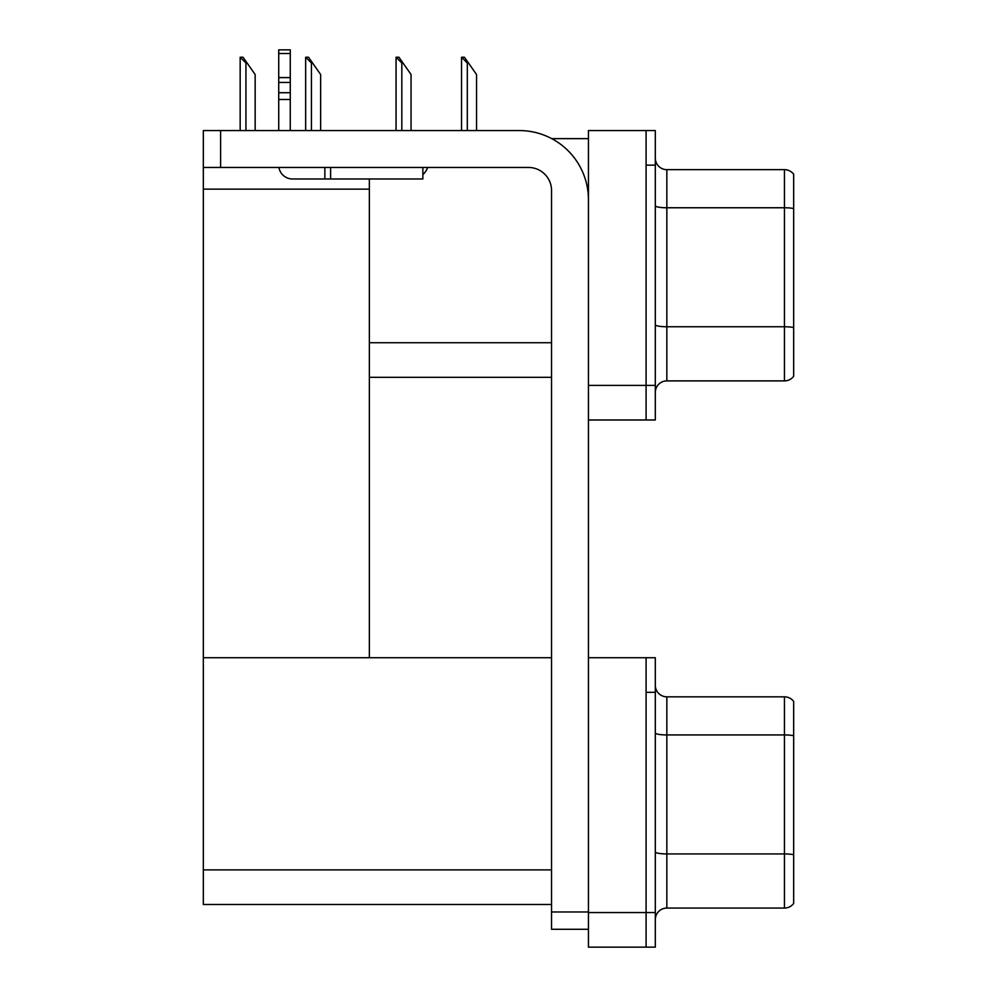 <?xml version="1.0" encoding="UTF-8"?>
<svg xmlns="http://www.w3.org/2000/svg" width="997" height="997" viewBox="0 0 997 997"><rect width="100%" height="100%" fill="white"/><g stroke="black" fill="none" stroke-linecap="round" stroke-linejoin="round"><path stroke-width="1.5" d="M551.69 138.633L588.442 138.633M646.093 657.733L646.093 947.15L655.316 947.15L655.316 657.733L588.442 657.733L588.442 130.557L646.093 130.557L646.093 419.974L588.442 419.974L588.442 385.39L646.093 385.39L646.093 419.974L655.316 419.974L655.316 385.39L646.093 385.39L646.093 165.153L655.316 165.153L655.316 385.39M369.364 377.315L551.54 377.315M369.364 189.143L369.364 657.733L203.326 657.733L203.326 189.143L369.364 189.143L369.364 178.986M203.326 189.143L203.326 130.557L220.611 130.557L220.611 167.459L528.485 167.459A23.056 23.056 0 0 1 551.54 190.527L551.54 911.981L588.442 911.981M588.442 419.974L588.442 947.15L646.093 947.15L646.093 692.329L655.316 692.329M369.364 657.733L551.54 657.733M203.326 657.733L203.326 904.491L551.54 904.491M655.316 392.419A11.528 11.528 0 0 1 666.843 380.891L784.452 380.891L784.452 169.652L666.843 169.652A11.528 11.528 0 0 1 655.316 158.124A11.528 11.528 0 0 0 666.843 169.652L666.843 380.891M793.674 174.263A11.528 11.528 0 0 0 784.452 169.652A11.528 11.528 0 0 1 793.674 174.263L793.674 376.28A11.528 11.528 0 0 1 784.452 380.891M646.093 130.557L655.316 130.557L655.316 165.153M793.674 209.37L793.674 327.564A11.528 2.006 180 0 0 784.452 326.754L666.843 326.754A11.528 2.006 0 0 1 655.316 324.76M655.316 919.595A11.528 11.528 0 0 1 666.843 908.068L784.452 908.068L784.452 696.828L666.843 696.828A11.528 11.528 0 0 1 655.316 685.288A11.528 11.528 0 0 0 666.843 696.828L666.843 908.068M793.674 701.439A11.528 11.528 0 0 0 784.452 696.828A11.528 11.528 0 0 1 793.674 701.439L793.674 903.444A11.528 11.528 0 0 1 784.452 908.068M793.674 736.534L793.674 854.728A11.528 2.006 180 0 0 784.452 853.931L666.843 853.931A11.528 2.006 0 0 1 655.316 851.924M462.097 57.228L464.428 57.228L468.465 62.998L467.319 62.998L461.549 57.228L461.549 130.557M476.541 130.557L476.541 74.526L468.465 62.998M396.594 57.228L398.937 57.228L402.975 62.998L401.828 62.998L396.058 57.228L396.058 130.557M411.051 130.557L411.051 74.526L402.975 62.998M306.204 57.228L308.534 57.228L312.572 62.998L311.425 62.998L305.655 57.228L305.655 130.557M320.648 130.557L320.648 74.526L312.572 62.998M240.713 57.228L243.044 57.228L247.082 62.998L245.935 62.998L240.165 57.228L240.165 130.557M255.157 130.557L255.157 74.526L247.082 62.998M588.442 929.279L551.54 929.279L551.54 911.981M588.442 199.749A69.179 69.179 0 0 0 519.25 130.557L220.611 130.557M220.611 167.459L203.326 167.459M422.865 167.459L422.865 178.986L292.57 178.986A13.833 13.833 0 0 1 278.923 167.459M330.618 178.986L330.618 167.459M278.724 130.557L278.724 99.488L290.264 99.488L290.264 130.557M324.848 167.459L324.848 178.986L292.57 178.986M278.724 99.488L278.724 92.721L290.264 92.721L290.264 99.488M290.264 53.526L278.724 53.526L278.724 49.85L290.264 49.85L290.264 82.452L278.724 82.452L278.724 92.721M278.724 82.452L278.724 53.526M290.264 82.452L290.264 92.721M290.264 77.592L278.724 77.592M422.865 174.587A17.298 17.298 0 0 0 427.638 167.459M369.364 342.719L551.54 342.719M588.442 912.554L655.316 912.554M203.326 869.895L551.54 869.895M793.674 208.56A11.528 2.006 180 0 0 784.452 207.762L666.843 207.762A11.528 2.006 0 0 1 655.316 205.756M793.674 735.736A11.528 2.006 180 0 0 784.452 734.939L666.843 734.939A11.528 2.006 0 0 1 655.316 732.932M467.319 130.557L467.319 62.998M401.828 130.557L401.828 62.998M311.425 130.557L311.425 62.998M245.935 130.557L245.935 62.998"/></g></svg>
